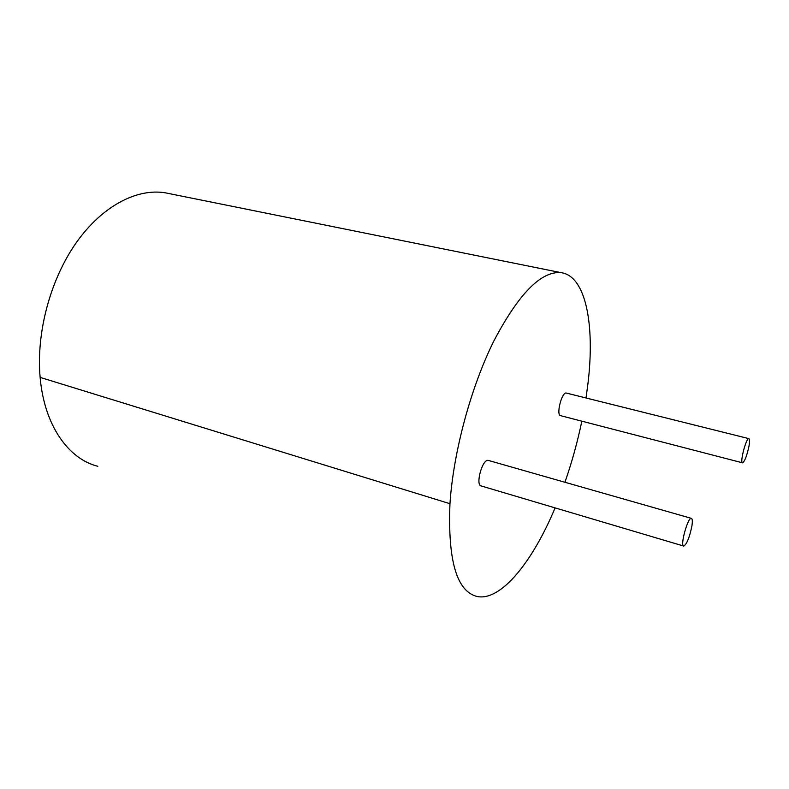 <?xml version="1.0" encoding="UTF-8"?>
<svg xmlns="http://www.w3.org/2000/svg" width="789" height="789" viewBox="0 0 789 789"><rect width="100%" height="100%" fill="white"/><g stroke="black" fill="none" stroke-linecap="round" stroke-linejoin="round"><path stroke-width="1.18" d="M555.091 507.879C532.693 561.561 501.143 601.218 477.315 596.543C456.821 591.72 447.708 560.772 449.967 503.707C453.32 452.294 470.796 387.468 493.806 341.075C518.669 293.833 541.037 271.022 560.9 272.629C585.902 275.785 594.975 324.762 588.032 382.961L586.02 397.981M449.967 503.707L40.131 377.389C36.087 332.721 50.358 279.484 76.257 242.706C102.225 205.919 136.892 188.157 165.246 192.802L169.793 193.719M581.838 421.168C577.518 441.948 571.877 462.315 564.934 482.276M97.836 466.289C68.416 459.04 44.243 425.36 40.131 377.389M683.54 546.018L481.329 485.985C475.047 485.6 482.345 458.695 488.273 460.391L488.647 460.5M691.874 526.194C689.537 537.447 686.834 544.075 683.777 546.087C679.793 546.521 687.712 517.308 691.302 518.343C692.436 518.679 692.624 521.292 691.874 526.194M742.439 462.798L560.693 415.695C555.821 415.556 561.719 391.768 566.315 393.06L566.532 393.119M748.988 446.16C746.936 455.707 744.796 461.259 742.567 462.837C739.54 463.261 746.128 437.767 748.83 438.615C749.728 438.94 749.777 441.455 748.988 446.16M165.246 192.802L560.9 272.629M691.302 518.343L488.273 460.391M748.83 438.615L566.315 393.06"/></g></svg>
